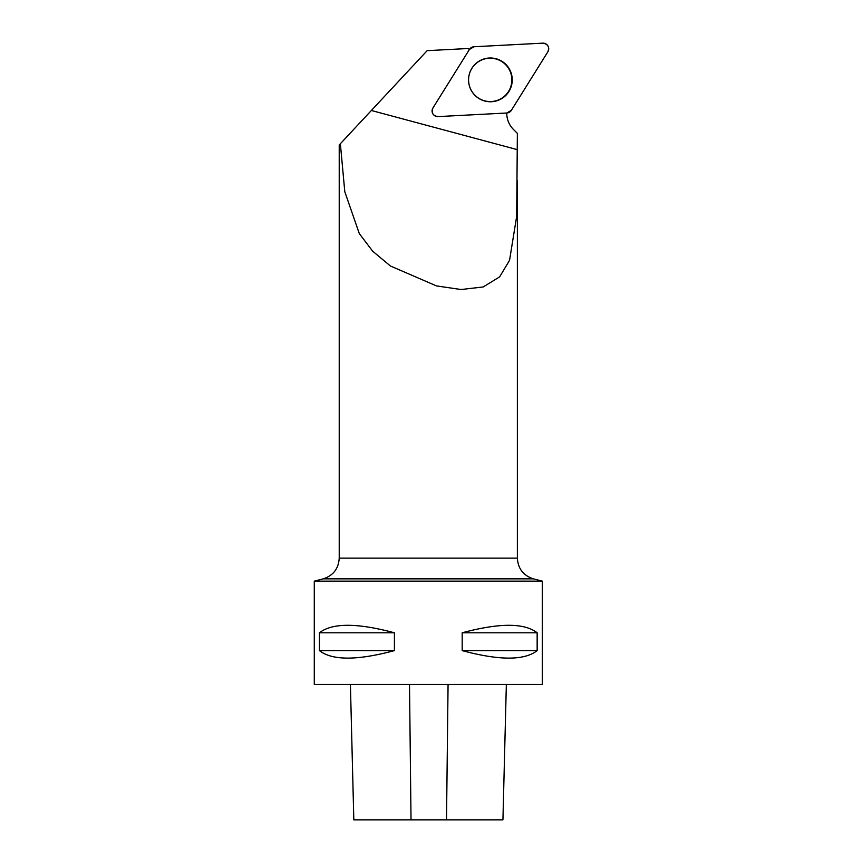 <?xml version="1.0" encoding="UTF-8"?>
<svg xmlns="http://www.w3.org/2000/svg" width="863" height="863" viewBox="0 0 863 863"><rect width="100%" height="100%" fill="white"/><g stroke="black" fill="none" stroke-linecap="round" stroke-linejoin="round"><path stroke-width="1.29" d="M438.026 116.602L506.851 112.999A5.653 5.642 87 0 0 511.349 110.345L547.865 51.791A5.653 5.642 87 0 0 542.784 43.15L473.949 46.753A5.653 5.642 87 0 0 469.461 49.407L432.935 107.961A5.653 5.642 87 0 0 438.026 116.602M509.224 68.77A21.888 21.845 87 0 0 479.31 61.025A21.888 21.845 87 0 0 471.576 90.982A21.888 21.845 87 0 0 501.489 98.738A21.888 21.845 87 0 0 509.224 68.77M506.764 112.999A22.805 22.762 -93 0 0 513.431 129.428L517.369 133.366L516.667 216.343L509.548 260.324L499.634 276.872L483.183 286.958L461.101 289.526L436.484 285.912L390.4 265.987L372.611 251.144L359.288 233.56L344.79 191.715L340.367 143.722L339.224 144.952L339.224 558.145L517.369 558.145L517.369 180.809M517.369 149.666L371.37 110.486L340.367 143.722L427.163 50.658L467.919 48.522A22.805 22.762 -93 0 0 469.461 49.407M542.309 684.456L542.309 581.133L314.283 581.133L314.283 684.456L542.309 684.456M319.439 632.795L319.439 650.616C332.19 660.605 357.185 660.605 394.413 650.616L394.413 632.795C357.185 622.806 332.19 622.806 319.439 632.795L394.413 632.795M462.18 632.795L462.18 650.616C499.418 660.605 524.402 660.605 537.153 650.616L537.153 632.795C524.402 622.806 499.418 622.806 462.18 632.795L537.153 632.795M506.344 684.456L502.935 819.85L353.819 819.85L350.41 684.456M462.18 650.616L537.153 650.616M319.439 650.616L394.413 650.616M468.587 79.892A21.672 21.64 -93 0 1 501.036 61.111A21.672 21.64 -93 0 1 501.047 98.662A21.672 21.64 -93 0 1 468.587 79.892M473.97 46.753L469.45 49.428L432.946 107.951C431.187 112.87 432.892 115.761 438.026 116.602L506.829 112.999L511.36 110.335L547.865 51.802C549.612 46.882 547.919 44.002 542.773 43.15L473.97 46.753M446.516 819.85L448.07 684.456M411.025 819.85L409.504 684.456M339.224 558.145C338.576 568.695 333.226 575.599 323.172 578.857L533.42 578.857C523.377 575.599 518.027 568.695 517.369 558.145M323.172 578.857L314.283 581.133M533.42 578.857L542.309 581.133"/></g></svg>
